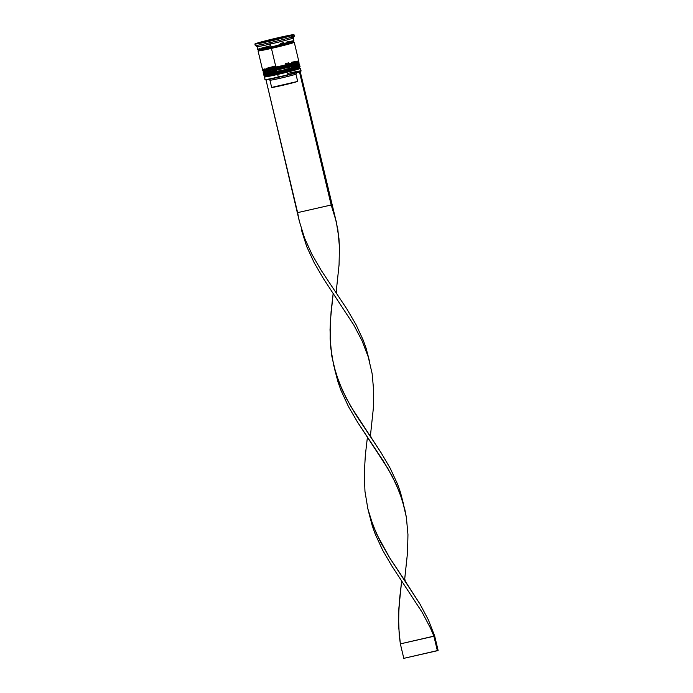 <?xml version="1.0" encoding="UTF-8"?>
<svg xmlns="http://www.w3.org/2000/svg" width="693" height="693" viewBox="0 0 693 693"><rect width="100%" height="100%" fill="white"/><g stroke="black" fill="none" stroke-linecap="round" stroke-linejoin="round"><path stroke-width="1.04" d="M277.65 73.493L277.235 72.704A18.607 0.684 166.6 0 1 263.868 75.173M263.799 74.887A18.607 0.684 -13.4 0 0 277.165 72.418A18.607 0.684 166.6 0 1 263.782 74.931L263.851 75.216A18.607 0.684 -13.4 0 0 277.235 72.704L277.235 72.704A18.607 0.684 -13.4 0 0 300.052 66.597L299.982 66.303A18.607 0.684 166.6 0 1 277.165 72.418A18.607 0.684 -13.4 0 0 299.965 66.346M266.718 75.156L265.523 75.563M265.072 75.927L271.647 74.809M300.034 66.641A18.607 0.684 166.6 0 1 277.235 72.704L277.659 73.493L281.003 72.713M284.381 71.907L295.816 68.936M297.6 68.399L299.35 67.732M298.484 67.68L297.098 67.888M264.934 75.858L264.267 76.932A18.607 0.684 -13.4 0 0 277.65 74.446L277.668 73.484A17.715 0.65 -13.4 0 0 296.509 68.728A17.715 0.65 -13.4 0 0 295.764 68.131M262.768 70.547A18.607 0.684 -13.4 0 0 276.135 68.079L276.204 68.364A18.607 0.684 -13.4 0 0 299.021 62.257L298.484 63.34L276.628 69.153L263.79 71.613L262.82 70.877A18.607 0.684 -13.4 0 0 276.204 68.364L276.628 69.153L276.204 68.364A18.607 0.684 166.6 0 1 262.838 70.833M298.995 62.301A18.607 0.684 166.6 0 1 276.204 68.364L276.135 68.079A18.607 0.684 166.6 0 1 262.751 70.591L262.82 70.877M298.397 61.322L298.952 61.963A18.607 0.684 166.6 0 1 276.135 68.079A18.607 0.684 -13.4 0 0 298.934 62.006M265.679 70.807L264.483 71.214M264.033 71.587L270.608 70.461M273.475 69.854L279.972 68.373M283.342 67.567L294.776 64.596M296.569 64.059L298.319 63.392M297.453 63.34L296.067 63.548M263.894 71.518L263.236 72.583A18.607 0.684 -13.4 0 0 276.62 70.097L276.637 69.144A17.715 0.65 -13.4 0 0 295.478 64.388A17.715 0.65 -13.4 0 0 294.733 63.791M290.618 42.741A18.46 0.676 166.6 0 1 290.982 43.46A18.46 0.676 166.6 0 1 271.483 48.38L271.5 47.583A17.715 0.65 -13.4 0 0 293.2 41.805A17.715 0.65 166.6 0 1 271.5 47.583A17.715 0.65 166.6 0 1 258.775 49.931A17.715 0.65 -13.4 0 0 271.5 47.583L271.145 46.933M287.699 73.449A18.607 0.684 166.6 0 1 301.083 70.963A18.607 0.684 166.6 0 1 278.274 77.044A18.607 0.684 166.6 0 1 264.899 79.582A18.607 0.684 -13.4 0 0 278.274 77.044L277.65 74.446A18.607 0.684 166.6 0 1 264.267 76.958L265.263 79.799A18.313 0.667 -13.4 0 0 278.413 77.304L278.274 77.044A18.607 0.684 -13.4 0 0 301.091 70.937L300.467 68.33A18.607 0.684 166.6 0 1 277.65 74.446L278.413 77.304L265.28 79.721M254.885 44.014L255.232 45.461L257.042 46.587A18.607 0.684 -13.4 0 0 270.409 44.049L269.69 42.749A20.097 0.736 166.6 0 1 255.249 45.487A20.097 0.736 -13.4 0 0 269.69 42.749L269.343 41.303A20.097 0.736 166.6 0 1 254.885 44.014A20.097 0.736 166.6 0 1 279.53 37.413L254.929 43.954L262.508 42.801L284.182 37.699L293.823 34.65L279.53 37.413A20.097 0.736 166.6 0 1 293.988 34.702A20.097 0.736 166.6 0 1 269.343 41.303L269.69 42.749A20.097 0.736 -13.4 0 0 294.334 36.149L293.988 34.702M276.637 69.144L276.62 70.097A18.607 0.684 166.6 0 1 263.227 72.618L263.574 74.064A18.607 0.684 -13.4 0 0 276.957 71.552L276.62 70.097L276.957 71.552A18.607 0.684 -13.4 0 0 299.774 65.437L299.437 63.99A18.607 0.684 166.6 0 1 276.62 70.097A18.607 0.684 -13.4 0 0 299.419 63.973L298.336 63.306M258.056 50.91L262.543 69.724A18.607 0.684 -13.4 0 0 275.927 67.204L271.448 48.397A18.607 0.684 166.6 0 1 258.056 50.91A18.607 0.684 166.6 0 1 258.61 50.598M270.409 44.049A18.607 0.684 166.6 0 1 257.025 46.57L257.718 49.463A18.607 0.684 -13.4 0 0 271.102 46.951L270.409 44.049L271.102 46.951A18.607 0.684 -13.4 0 0 293.919 40.835L293.226 37.942A18.607 0.684 166.6 0 1 270.409 44.049A18.607 0.684 -13.4 0 0 293.217 37.968L294.326 36.175A20.097 0.736 166.6 0 1 269.69 42.749L270.409 44.049M277.191 39.345L277.165 39.232A14.146 0.52 166.6 0 1 270.85 40.722L270.85 40.722A14.146 0.52 166.6 0 1 265.298 41.935L277.191 39.345M300.719 71.249L278.413 77.304A18.313 0.667 -13.4 0 0 300.857 71.318L301.083 70.963M261.426 42.412L261.4 42.29A14.146 0.52 166.6 0 1 270.097 39.882L270.313 40.792L270.097 39.882L261.426 42.412M271.933 40.419L271.708 39.484A14.146 0.52 166.6 0 1 283.576 36.79L283.732 37.465L283.576 36.79L271.708 39.484L283.576 36.79L271.708 39.484L271.933 40.419M284.892 37.145L284.754 36.556A14.146 0.52 166.6 0 1 288.193 36.079A14.146 0.52 166.6 0 1 287.916 36.261L284.754 36.556L287.916 36.261L284.754 36.556L284.892 37.145M287.517 36.573L287.474 36.426A14.146 0.52 166.6 0 1 278.777 38.834L287.517 36.573M271.5 47.583L271.483 48.38A18.46 0.676 166.6 0 1 258.567 50.641M257.484 43.217L286.876 35.923L291.389 35.508L278.95 38.947L261.997 42.801L257.484 43.217L286.876 35.923L291.389 35.508L278.95 38.947L261.997 42.801L257.484 43.217M291.978 37.985A18.607 0.684 166.6 0 1 293.226 37.942M257.753 49.394L274.601 46.136L293.763 40.792M292.966 40.844L286.859 41.961M283.853 42.611L280.535 43.347M270.027 45.859L261.478 48.129M259.598 48.692L258.342 49.125M293.312 42.29L294.222 42.342L293.641 42.62L290.506 43.607L274.948 47.583L258.68 50.572M260.066 50.113L258.35 50.918L262.638 50.268L278.473 46.734L292.255 43.079L294.075 42.377L291.727 42.542M293.633 42.256A18.607 0.684 166.6 0 1 294.265 42.282A18.607 0.684 166.6 0 1 271.448 48.397L275.927 67.204A18.607 0.684 -13.4 0 0 298.744 61.097L294.265 42.282M262.578 69.655L282.978 65.549L298.596 61.045M297.791 61.105L291.684 62.223M288.678 62.872L285.36 63.609M274.852 66.121L266.303 68.39M264.423 68.953L263.167 69.387M263.617 73.995L284.009 69.889L299.627 65.385M298.83 65.445L292.723 66.563M289.709 67.212L286.391 67.949M275.892 70.461L267.333 72.73M265.454 73.293L264.198 73.727M291.606 36.417A20.097 0.736 166.6 0 1 294.326 36.175M263.851 75.216L264.83 75.953L277.659 73.493L277.65 74.446A18.607 0.684 -13.4 0 0 300.45 68.312L299.376 67.645M264.154 42.308L264.12 42.169A14.146 0.52 166.6 0 1 260.681 42.637A14.146 0.52 166.6 0 1 260.958 42.455L264.154 42.308M268.156 79.106L269.949 80.206A13.843 0.511 -13.4 0 0 281.219 78.023A13.843 0.511 -13.4 0 0 295.954 74.186L297.011 72.418L295.954 74.186A13.843 0.511 166.6 0 1 280.968 78.075A13.843 0.511 166.6 0 1 269.932 80.197A13.843 0.511 166.6 0 1 270.097 80.067M297.678 81.427L295.954 74.186L297.678 81.427A13.843 0.511 -13.4 0 1 282.692 85.308A13.843 0.511 -13.4 0 1 271.656 87.431L297.678 81.427M335.143 217.1L337.881 229.842L339.457 247.106L339.059 264.891L336.252 291.337L339.059 264.891L339.457 247.106L338.946 238.409L336.235 221.422L331.176 204.998L297.618 212.63L299.35 221.284L304.582 238.149L312.006 254.461L321.171 270.305L346.786 308.879L355.916 324.428L363.297 340.332L366.173 348.466L369.343 360.637L366.173 348.466L363.297 340.332L355.916 324.428L346.786 308.879L321.171 270.305L312.006 254.461L304.582 238.149L299.35 221.284L265.973 79.799L297.618 212.63L331.176 204.998L335.143 217.1L300.225 71.639L331.93 204.712L331.176 204.998L299.463 71.899L331.176 204.998L331.93 204.712L335.091 216.892M405.353 581.375L420.019 604.114L428.343 619.819L434.667 635.957L438.115 650.432L403.802 658.35L400.355 643.875L433.913 636.243L430.526 628.23L422.288 612.508L391.969 566.19L382.735 550.372L375.208 534.086L372.245 525.736L368.849 512.768L372.245 525.736L375.208 534.086L382.735 550.372L391.969 566.19L422.288 612.508L430.526 628.23L433.913 636.243L437.361 650.718L403.802 658.35L400.355 643.875L398.614 626.195L398.882 608.073L401.663 580.907L399.592 598.899L398.527 617.177L399.211 635.1L400.355 643.875L434.667 635.957L428.343 619.819L420.019 604.114L389.665 557.796L376.533 533.87L370.166 517.281L367.844 508.775L364.96 491.346L364.284 473.432L365.35 455.154L367.42 437.162L365.35 455.154L364.284 473.432L364.96 491.346L367.844 508.775L373.077 525.649L380.5 541.961L389.665 557.796L405.353 581.375L404.738 578.828L407.553 552.39L407.952 534.606L406.375 517.342L404.729 508.922L399.662 492.498L392.385 476.576L383.333 461.01L357.718 422.444L348.492 406.626L340.965 390.332L338.002 381.99L334.606 369.022L338.002 381.99L340.965 390.332L348.492 406.626L357.718 422.444L388.045 468.754L396.283 484.485L402.486 500.641L406.375 517.342L407.952 534.606L407.553 552.39L404.565 580.214M403.586 504.383L400.415 492.212L397.539 484.078L390.159 468.173L381.037 452.633L355.414 414.05L346.257 398.215L338.825 381.895L333.593 365.029L330.717 347.6L330.033 329.677L331.107 311.408L333.177 293.408L330.388 320.573L330.119 338.695L331.86 356.384L335.923 373.536L342.29 390.124L350.658 406.185L381.037 452.633L390.159 468.173L397.539 484.078L400.415 492.212L403.638 504.591M370.495 435.083L373.31 408.645L373.7 390.861L372.124 373.588L368.243 356.895L362.041 340.731L353.802 325.008L323.475 278.699L314.25 262.872L306.722 246.587L301.368 229.747L306.722 246.587L314.25 262.872L323.475 278.699L353.802 325.008L362.041 340.731L368.243 356.895L372.124 373.588L373.7 390.861L373.31 408.645L370.495 435.083L371.101 437.621M438.115 650.432L434.667 635.957L433.913 636.243L437.361 650.718L438.115 650.432M263.99 74.108L263.782 74.931M299.428 65.662L299.982 66.303M277.659 73.493L299.515 67.689L300.052 66.597M262.95 69.768L262.751 70.591M258.22 49.454L258.515 50.684L261.53 49.671M293.754 42.29L293.46 41.06M269.932 80.197L271.656 87.431M336.859 293.875L336.252 291.329"/></g></svg>
